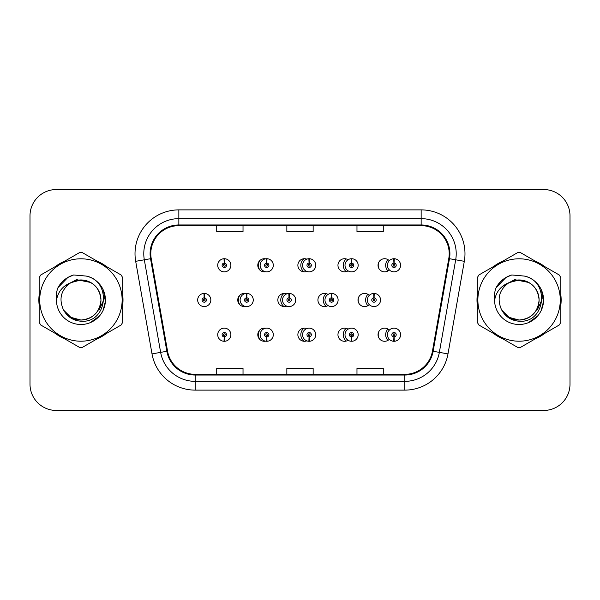 <?xml version="1.0" encoding="UTF-8"?>
<svg xmlns="http://www.w3.org/2000/svg" width="600" height="600" viewBox="0 0 600 600"><rect width="100%" height="100%" fill="white"/><g stroke="black" fill="none" stroke-linecap="round" stroke-linejoin="round"><path stroke-width="0.9" d="M265.545 328.245A6.577 6.577 0 0 0 257.798 334.718A6.577 6.577 0 0 0 265.545 341.183M266.452 340.95A6.577 6.577 0 0 0 266.985 340.748M306.803 328.575A6.577 6.577 0 0 0 297.877 334.718A6.577 6.577 0 0 0 306.803 340.853M308.94 339.517A6.577 6.577 0 0 0 309.345 339.105M348.06 329.168A6.577 6.577 0 0 0 337.957 334.718A6.577 6.577 0 0 0 348.06 340.267M351.067 335.423A6.577 6.577 0 0 0 351.067 334.005M389.31 330.112A6.577 6.577 0 0 0 378.038 334.718A6.577 6.577 0 0 0 389.31 339.315M224.197 336.907L224.01 341.28A6.577 6.577 0 0 0 224.58 341.28L224.392 336.907A2.19 2.19 0 0 0 226.485 334.718A2.19 2.19 0 0 0 224.295 332.52A2.19 2.19 0 0 0 222.105 334.718A2.19 2.19 0 0 0 224.197 336.907L224.257 335.587A0.877 0.877 0 0 1 223.417 334.718A0.877 0.877 0 0 1 224.295 333.84A0.877 0.877 0 0 1 225.173 334.718A0.877 0.877 0 0 1 224.333 335.587L224.392 336.907M245.513 293.528A6.577 6.577 0 0 0 237.757 300A6.577 6.577 0 0 0 245.513 306.472M286.763 293.858A6.577 6.577 0 0 0 277.837 300A6.577 6.577 0 0 0 286.763 306.142M328.02 294.45A6.577 6.577 0 0 0 317.918 300A6.577 6.577 0 0 0 328.02 305.55M331.028 300.712A6.577 6.577 0 0 0 331.028 299.288M369.27 295.403A6.577 6.577 0 0 0 357.998 300A6.577 6.577 0 0 0 369.27 304.597M265.545 258.817A6.577 6.577 0 0 0 257.798 265.282A6.577 6.577 0 0 0 265.545 271.755M306.803 259.147A6.577 6.577 0 0 0 297.877 265.282A6.577 6.577 0 0 0 306.803 271.425M348.06 259.733A6.577 6.577 0 0 0 337.957 265.282A6.577 6.577 0 0 0 348.06 270.832M351.067 265.995A6.577 6.577 0 0 0 351.067 264.577M389.31 260.685A6.577 6.577 0 0 0 378.038 265.282A6.577 6.577 0 0 0 389.31 269.888M246.945 293.97A6.577 6.577 0 0 0 246.413 293.76M289.305 295.605A6.577 6.577 0 0 0 288.9 295.2M204.353 297.81L204.54 293.43A6.577 6.577 0 0 0 203.97 293.43L204.157 297.81A2.19 2.19 0 0 0 202.065 300A2.19 2.19 0 0 0 204.255 302.19A2.19 2.19 0 0 0 206.445 300A2.19 2.19 0 0 0 204.353 297.81L204.292 299.123A0.877 0.877 0 0 1 205.132 300A0.877 0.877 0 0 1 204.255 300.877A0.877 0.877 0 0 1 203.377 300A0.877 0.877 0 0 1 204.218 299.123L204.157 297.81M266.985 259.252A6.577 6.577 0 0 0 266.452 259.05M309.345 260.895A6.577 6.577 0 0 0 308.94 260.483M224.392 263.093L224.58 258.72A6.577 6.577 0 0 0 224.01 258.72L224.197 263.093A2.19 2.19 0 0 0 222.105 265.282A2.19 2.19 0 0 0 224.295 267.48A2.19 2.19 0 0 0 226.485 265.282A2.19 2.19 0 0 0 224.392 263.093L224.333 264.413A0.877 0.877 0 0 1 225.173 265.282A0.877 0.877 0 0 1 224.295 266.16A0.877 0.877 0 0 1 223.417 265.282A0.877 0.877 0 0 1 224.257 264.413L224.197 263.093M38.858 300A42.075 42.075 0 0 0 39.18 305.25A42.075 42.075 0 0 1 39.18 294.75A42.075 42.075 0 0 0 38.858 300M55.508 333.532A42.075 42.075 0 0 0 64.605 338.782A42.075 42.075 0 0 1 55.508 333.532M97.26 338.782A42.075 42.075 0 0 0 106.35 333.532A42.075 42.075 0 0 1 97.26 338.782M122.677 305.25A42.075 42.075 0 0 0 122.677 294.75A42.075 42.075 0 0 1 122.677 305.25M476.993 300A42.075 42.075 0 0 0 477.322 305.25A42.075 42.075 0 0 1 477.322 294.75A42.075 42.075 0 0 0 476.993 300M493.65 333.532A42.075 42.075 0 0 0 502.74 338.782A42.075 42.075 0 0 1 493.65 333.532M535.395 338.782A42.075 42.075 0 0 0 544.493 333.532A42.075 42.075 0 0 1 535.395 338.782M560.82 305.25A42.075 42.075 0 0 0 560.82 294.75A42.075 42.075 0 0 1 560.82 305.25M150.795 253.718A28.05 28.05 0 0 1 178.852 225.66L421.147 225.66A28.05 28.05 0 0 1 448.778 258.585L432.45 351.157A28.05 28.05 0 0 1 404.827 374.34L195.173 374.34A28.05 28.05 0 0 1 167.55 351.157L151.222 258.585A28.05 28.05 0 0 1 150.795 253.718M150.097 253.718A28.755 28.755 0 0 0 150.532 258.705L166.86 351.278A28.755 28.755 0 0 0 195.173 375.038L404.827 375.038A28.755 28.755 0 0 0 433.14 351.278L449.467 258.705A28.755 28.755 0 0 0 421.147 224.962L178.852 224.962A28.755 28.755 0 0 0 150.097 253.718M135.683 261.322A43.83 43.83 0 0 1 178.852 209.88L421.147 209.88A43.83 43.83 0 0 1 464.317 261.322L447.99 353.895A43.83 43.83 0 0 1 404.827 390.12L195.173 390.12A43.83 43.83 0 0 1 152.01 353.895L135.683 261.322L144.315 259.8A35.062 35.062 0 0 1 178.852 218.647L421.147 218.647A35.062 35.062 0 0 1 455.685 259.8L439.357 352.373A35.062 35.062 0 0 1 404.827 381.353L195.173 381.353A35.062 35.062 0 0 1 160.642 352.373L144.315 259.8A35.062 35.062 0 0 1 143.782 253.718M106.35 266.468A42.075 42.075 0 0 0 97.26 261.218A42.075 42.075 0 0 1 106.35 266.468M64.605 261.218A42.075 42.075 0 0 0 55.508 266.468A42.075 42.075 0 0 1 64.605 261.218M544.493 266.468A42.075 42.075 0 0 0 535.395 261.218A42.075 42.075 0 0 1 544.493 266.468M502.74 261.218A42.075 42.075 0 0 0 493.65 266.468A42.075 42.075 0 0 1 502.74 261.218M570 215.843A26.295 26.295 0 0 0 543.705 189.547L56.295 189.547A26.295 26.295 0 0 0 30 215.843L30 384.158A26.295 26.295 0 0 0 56.295 410.452L543.705 410.452A26.295 26.295 0 0 0 570 384.158L570 215.843L570 384.158M286.853 225.66L286.853 231.6L313.147 231.6L313.147 225.66M216.72 225.66L216.72 231.6L243.022 231.6L243.022 225.66M356.978 225.66L356.978 231.6L383.28 231.6L383.28 225.66M313.147 374.34L313.147 368.4L286.853 368.4L286.853 374.34M243.022 374.34L243.022 368.4L216.72 368.4L216.72 374.34M383.28 374.34L383.28 368.4L356.978 368.4L356.978 374.34M30 215.843L30 384.158M543.705 189.547L56.295 189.547M56.295 410.452L543.705 410.452M230.873 265.282A6.577 6.577 0 0 0 224.58 258.72A6.577 6.577 0 0 1 230.873 265.282A6.577 6.577 0 0 1 224.295 271.86A6.577 6.577 0 0 1 217.718 265.282A6.577 6.577 0 0 1 224.01 258.72M210.833 300A6.577 6.577 0 0 0 204.54 293.43A6.577 6.577 0 0 1 210.833 300A6.577 6.577 0 0 1 204.255 306.577A6.577 6.577 0 0 1 197.678 300A6.577 6.577 0 0 1 203.97 293.43M217.718 334.718A6.577 6.577 0 0 0 224.01 341.28A6.577 6.577 0 0 1 217.718 334.718A6.577 6.577 0 0 1 224.295 328.14A6.577 6.577 0 0 1 230.873 334.718A6.577 6.577 0 0 1 224.58 341.28M100.958 299.28A20.04 20.04 0 0 0 70.905 282.653C61.088 289.635 58.582 298.657 63.398 309.705L63.668 310.178A20.04 20.04 0 0 0 80.933 320.04C93.105 318.855 99.78 312.173 100.972 300C99.78 287.827 93.105 281.145 80.933 279.96L70.905 282.653L80.933 279.96C93.105 281.145 99.78 287.827 100.972 300C99.78 312.173 93.105 318.855 80.933 320.04A20.04 20.04 0 0 0 100.972 300C99.78 287.827 93.105 281.145 80.933 279.96C93.105 281.145 99.78 287.827 100.972 300C99.78 312.173 93.105 318.855 80.933 320.04C93.105 318.855 99.78 312.173 100.972 300C99.78 287.827 93.105 281.145 80.933 279.96C93.105 281.145 99.78 287.827 100.972 300C99.78 312.173 93.105 318.855 80.933 320.04C93.105 318.855 99.78 312.173 100.972 300C99.78 287.827 93.105 281.145 80.933 279.96C93.105 281.145 99.78 287.827 100.972 300C99.78 312.173 93.105 318.855 80.933 320.04L70.912 317.355L63.668 310.178L70.912 317.355L80.933 320.04L70.912 317.355L63.668 310.178L70.912 317.355L80.933 320.04L70.912 317.355L63.668 310.178L70.912 317.355L80.933 320.04L70.912 317.355L63.668 310.178C67.508 316.942 73.26 320.618 80.933 321.21C107.73 323.452 111.915 280.74 86.07 276.053L73.65 274.972C66.72 277.103 61.5 281.325 57.983 287.64C56.377 291.817 55.867 296.115 56.445 300.532A24.495 24.495 0 0 0 80.933 324.495A24.495 24.495 0 0 0 86.07 276.053M80.933 341.205A41.205 41.205 0 0 0 122.13 300A41.205 41.205 0 0 0 80.933 258.795A41.205 41.205 0 0 0 39.727 300A41.205 41.205 0 0 0 80.933 341.205M80.933 347.34A47.34 47.34 0 0 0 82.485 347.31L121.132 324.998A47.34 47.34 0 0 0 122.677 322.312L122.677 277.688A47.34 47.34 0 0 0 121.132 275.002L82.485 252.69A47.34 47.34 0 0 0 79.38 252.69L40.733 275.002A47.34 47.34 0 0 0 39.18 277.688L39.18 322.312A47.34 47.34 0 0 0 40.733 324.998L79.38 347.31A47.34 47.34 0 0 0 80.933 347.34M103.343 290.123L105.382 301.433L103.028 310.575M99.42 316.065L90.233 322.657M56.445 300.532C57.863 291.9 62.685 285.938 70.905 282.653M57.983 287.64L67.898 277.425L73.5 275.017L67.898 277.425L58.012 287.587L67.898 277.425L73.5 275.017L67.898 277.425L57.983 287.64L67.898 277.425L73.65 274.972L67.898 277.425L64.635 279.66L67.898 277.425L73.65 274.972L67.898 277.425L64.635 279.66L67.898 277.425L73.65 274.972L67.898 277.425L64.635 279.66L67.898 277.425L73.65 274.972L67.898 277.425L64.635 279.66M73.5 275.017L67.898 277.425L58.012 287.587L67.898 277.425L73.5 275.017L67.898 277.425L58.012 287.587M103.92 298.343L103.703 300L99.24 309.728M90.66 282.48L76.455 279.63L63.825 286.77M539.092 299.28A20.04 20.04 0 0 0 509.04 282.653C499.222 289.635 496.717 298.657 501.533 309.705L501.803 310.178A20.04 20.04 0 0 0 519.067 320.04C531.24 318.855 537.923 312.173 539.107 300C537.923 287.827 531.24 281.145 519.067 279.96L509.04 282.653L519.067 279.96C531.24 281.145 537.923 287.827 539.107 300C537.923 312.173 531.24 318.855 519.067 320.04A20.04 20.04 0 0 0 539.107 300C537.923 287.827 531.24 281.145 519.067 279.96C531.24 281.145 537.923 287.827 539.107 300C537.923 312.173 531.24 318.855 519.067 320.04C531.24 318.855 537.923 312.173 539.107 300C537.923 287.827 531.24 281.145 519.067 279.96C531.24 281.145 537.923 287.827 539.107 300C537.923 312.173 531.24 318.855 519.067 320.04C531.24 318.855 537.923 312.173 539.107 300C537.923 287.827 531.24 281.145 519.067 279.96C531.24 281.145 537.923 287.827 539.107 300C537.923 312.173 531.24 318.855 519.067 320.04L509.048 317.355L501.803 310.178L509.048 317.355L519.067 320.04L509.048 317.355L501.803 310.178L509.048 317.355L519.067 320.04L509.048 317.355L501.803 310.178L509.048 317.355L519.067 320.04L509.048 317.355L501.803 310.178C505.643 316.942 511.395 320.618 519.067 321.21C545.865 323.452 550.05 280.74 524.205 276.053L511.785 274.972C504.862 277.103 499.635 281.325 496.118 287.64C494.513 291.817 494.002 296.115 494.58 300.532A24.495 24.495 0 0 0 519.067 324.495A24.495 24.495 0 0 0 524.205 276.053M519.067 341.205A41.205 41.205 0 0 0 560.273 300A41.205 41.205 0 0 0 519.067 258.795A41.205 41.205 0 0 0 477.87 300A41.205 41.205 0 0 0 519.067 341.205M519.067 347.34A47.34 47.34 0 0 0 520.62 347.31L559.268 324.998A47.34 47.34 0 0 0 560.82 322.312L560.82 277.688A47.34 47.34 0 0 0 559.268 275.002L520.62 252.69A47.34 47.34 0 0 0 517.515 252.69L478.868 275.002A47.34 47.34 0 0 0 477.322 277.688L477.322 322.312A47.34 47.34 0 0 0 478.868 324.998L517.515 347.31A47.34 47.34 0 0 0 519.067 347.34M541.477 290.123L543.518 301.433L541.162 310.575M537.555 316.065L528.368 322.657M494.58 300.532C495.998 291.9 500.82 285.938 509.04 282.653M496.118 287.64L506.033 277.425L511.635 275.017L506.033 277.425L496.147 287.587L506.033 277.425L511.635 275.017L506.033 277.425L496.147 287.587L506.033 277.425L511.635 275.017L506.033 277.425L496.118 287.64L506.033 277.425L511.785 274.972L506.033 277.425L502.77 279.66L506.033 277.425L511.785 274.972L506.033 277.425L502.77 279.66L506.033 277.425L511.785 274.972L506.033 277.425L502.77 279.66L506.033 277.425L511.785 274.972L506.033 277.425L502.77 279.66M511.635 275.017L506.033 277.425L496.147 287.587M542.062 298.343L541.838 300L537.375 309.728M528.795 282.48L514.59 279.63L501.96 286.77M266.82 263.093L267.007 258.72A6.577 6.577 0 0 1 273.3 265.282A6.577 6.577 0 0 1 266.722 271.86A6.577 6.577 0 0 1 260.145 265.282A6.577 6.577 0 0 1 266.438 258.72L266.625 263.093A2.19 2.19 0 0 0 264.532 265.282A2.19 2.19 0 0 0 266.722 267.48A2.19 2.19 0 0 0 268.913 265.282A2.19 2.19 0 0 0 266.82 263.093L266.76 264.413A0.877 0.877 0 0 1 267.6 265.282A0.877 0.877 0 0 1 266.722 266.16A0.877 0.877 0 0 1 265.845 265.282A0.877 0.877 0 0 1 266.685 264.413L266.625 263.093M309.248 263.093L309.435 258.72A6.577 6.577 0 0 1 315.728 265.282A6.577 6.577 0 0 1 309.15 271.86A6.577 6.577 0 0 1 302.58 265.282A6.577 6.577 0 0 1 308.865 258.72L309.06 263.093A2.19 2.19 0 0 0 306.96 265.282A2.19 2.19 0 0 0 309.15 267.48A2.19 2.19 0 0 0 311.34 265.282A2.19 2.19 0 0 0 309.248 263.093L309.188 264.413A0.877 0.877 0 0 1 310.028 265.282A0.877 0.877 0 0 1 309.15 266.16A0.877 0.877 0 0 1 308.272 265.282A0.877 0.877 0 0 1 309.112 264.413L309.06 263.093M351.675 263.093L351.87 258.72A6.577 6.577 0 0 1 358.155 265.282A6.577 6.577 0 0 1 351.577 271.86A6.577 6.577 0 0 1 345.007 265.282A6.577 6.577 0 0 1 351.293 258.72L351.487 263.093A2.19 2.19 0 0 0 349.388 265.282A2.19 2.19 0 0 0 351.577 267.48A2.19 2.19 0 0 0 353.775 265.282A2.19 2.19 0 0 0 351.675 263.093L351.623 264.413A0.877 0.877 0 0 1 352.455 265.282A0.877 0.877 0 0 1 351.577 266.16A0.877 0.877 0 0 1 350.707 265.282A0.877 0.877 0 0 1 351.54 264.413L351.487 263.093M394.103 263.093L394.298 258.72A6.577 6.577 0 0 1 400.582 265.282A6.577 6.577 0 0 1 394.013 271.86A6.577 6.577 0 0 1 387.435 265.282A6.577 6.577 0 0 1 393.72 258.72L393.915 263.093A2.19 2.19 0 0 0 391.815 265.282A2.19 2.19 0 0 0 394.013 267.48A2.19 2.19 0 0 0 396.202 265.282A2.19 2.19 0 0 0 394.103 263.093L394.05 264.413A0.877 0.877 0 0 1 394.882 265.282A0.877 0.877 0 0 1 394.013 266.16A0.877 0.877 0 0 1 393.135 265.282A0.877 0.877 0 0 1 393.967 264.413L393.915 263.093M266.625 336.907L266.438 341.28A6.577 6.577 0 0 1 260.145 334.718A6.577 6.577 0 0 1 266.722 328.14A6.577 6.577 0 0 1 273.3 334.718A6.577 6.577 0 0 1 267.007 341.28L266.82 336.907A2.19 2.19 0 0 0 268.913 334.718A2.19 2.19 0 0 0 266.722 332.52A2.19 2.19 0 0 0 264.532 334.718A2.19 2.19 0 0 0 266.625 336.907L266.685 335.587A0.877 0.877 0 0 1 265.845 334.718A0.877 0.877 0 0 1 266.722 333.84A0.877 0.877 0 0 1 267.6 334.718A0.877 0.877 0 0 1 266.76 335.587L266.82 336.907M309.06 336.907L308.865 341.28A6.577 6.577 0 0 1 302.58 334.718A6.577 6.577 0 0 1 309.15 328.14A6.577 6.577 0 0 1 315.728 334.718A6.577 6.577 0 0 1 309.435 341.28L309.248 336.907A2.19 2.19 0 0 0 311.34 334.718A2.19 2.19 0 0 0 309.15 332.52A2.19 2.19 0 0 0 306.96 334.718A2.19 2.19 0 0 0 309.06 336.907L309.112 335.587A0.877 0.877 0 0 1 308.272 334.718A0.877 0.877 0 0 1 309.15 333.84A0.877 0.877 0 0 1 310.028 334.718A0.877 0.877 0 0 1 309.188 335.587L309.248 336.907M351.487 336.907L351.293 341.28A6.577 6.577 0 0 1 345.007 334.718A6.577 6.577 0 0 1 351.577 328.14A6.577 6.577 0 0 1 358.155 334.718A6.577 6.577 0 0 1 351.87 341.28L351.675 336.907A2.19 2.19 0 0 0 353.775 334.718A2.19 2.19 0 0 0 351.577 332.52A2.19 2.19 0 0 0 349.388 334.718A2.19 2.19 0 0 0 351.487 336.907L351.54 335.587A0.877 0.877 0 0 1 350.707 334.718A0.877 0.877 0 0 1 351.577 333.84A0.877 0.877 0 0 1 352.455 334.718A0.877 0.877 0 0 1 351.623 335.587L351.675 336.907M393.915 336.907L393.72 341.28A6.577 6.577 0 0 1 387.435 334.718A6.577 6.577 0 0 1 394.013 328.14A6.577 6.577 0 0 1 400.582 334.718A6.577 6.577 0 0 1 394.298 341.28L394.103 336.907A2.19 2.19 0 0 0 396.202 334.718A2.19 2.19 0 0 0 394.013 332.52A2.19 2.19 0 0 0 391.815 334.718A2.19 2.19 0 0 0 393.915 336.907L393.967 335.587A0.877 0.877 0 0 1 393.135 334.718A0.877 0.877 0 0 1 394.013 333.84A0.877 0.877 0 0 1 394.882 334.718A0.877 0.877 0 0 1 394.05 335.587L394.103 336.907M246.78 297.81L246.968 293.43A6.577 6.577 0 0 1 253.26 300A6.577 6.577 0 0 1 246.683 306.577A6.577 6.577 0 0 1 240.112 300A6.577 6.577 0 0 1 246.397 293.43L246.585 297.81A2.19 2.19 0 0 0 244.493 300A2.19 2.19 0 0 0 246.683 302.19A2.19 2.19 0 0 0 248.873 300A2.19 2.19 0 0 0 246.78 297.81L246.72 299.123A0.877 0.877 0 0 1 247.56 300A0.877 0.877 0 0 1 246.683 300.877A0.877 0.877 0 0 1 245.805 300A0.877 0.877 0 0 1 246.645 299.123L246.585 297.81M289.207 297.81L289.403 293.43A6.577 6.577 0 0 1 295.688 300A6.577 6.577 0 0 1 289.11 306.577A6.577 6.577 0 0 1 282.54 300A6.577 6.577 0 0 1 288.825 293.43L289.02 297.81A2.19 2.19 0 0 0 286.92 300A2.19 2.19 0 0 0 289.11 302.19A2.19 2.19 0 0 0 291.308 300A2.19 2.19 0 0 0 289.207 297.81L289.147 299.123A0.877 0.877 0 0 1 289.987 300A0.877 0.877 0 0 1 289.11 300.877A0.877 0.877 0 0 1 288.233 300A0.877 0.877 0 0 1 289.072 299.123L289.02 297.81M331.635 297.81L331.83 293.43A6.577 6.577 0 0 1 338.115 300A6.577 6.577 0 0 1 331.538 306.577A6.577 6.577 0 0 1 324.968 300A6.577 6.577 0 0 1 331.252 293.43L331.447 297.81A2.19 2.19 0 0 0 329.347 300A2.19 2.19 0 0 0 331.538 302.19A2.19 2.19 0 0 0 333.735 300A2.19 2.19 0 0 0 331.635 297.81L331.582 299.123A0.877 0.877 0 0 1 332.415 300A0.877 0.877 0 0 1 331.538 300.877A0.877 0.877 0 0 1 330.668 300A0.877 0.877 0 0 1 331.5 299.123L331.447 297.81M374.062 297.81L374.257 293.43A6.577 6.577 0 0 1 380.543 300A6.577 6.577 0 0 1 373.972 306.577A6.577 6.577 0 0 1 367.395 300A6.577 6.577 0 0 1 373.68 293.43L373.875 297.81A2.19 2.19 0 0 0 371.775 300A2.19 2.19 0 0 0 373.972 302.19A2.19 2.19 0 0 0 376.163 300A2.19 2.19 0 0 0 374.062 297.81L374.01 299.123A0.877 0.877 0 0 1 374.843 300A0.877 0.877 0 0 1 373.972 300.877A0.877 0.877 0 0 1 373.095 300A0.877 0.877 0 0 1 373.928 299.123L373.875 297.81M421.147 209.88L421.147 224.962M144.315 259.8L150.532 258.705M195.173 390.12L195.173 375.038M404.827 375.038L404.827 390.12M433.14 351.278L447.99 353.895M152.01 353.895L166.86 351.278M449.467 258.705L464.317 261.322M178.852 209.88L178.852 224.962M259.987 270.18A8.325 8.325 0 0 1 259.987 260.385M267.007 258.72A6.577 6.577 0 0 1 273.3 265.282M304.02 271.845A8.325 8.325 0 0 1 304.02 258.728M309.435 258.72A6.577 6.577 0 0 1 315.728 265.282M346.2 271.642A8.325 8.325 0 0 1 346.2 258.93M351.87 258.72A6.577 6.577 0 0 1 358.155 265.282M387.923 270.968A8.325 8.325 0 0 1 387.923 259.605M378.36 263.243A15.78 15.78 0 0 0 378.36 267.33M394.298 258.72A6.577 6.577 0 0 1 400.582 265.282M259.987 339.615A8.325 8.325 0 0 1 259.987 329.82M266.438 341.28A6.577 6.577 0 0 1 260.145 334.718M304.02 341.272A8.325 8.325 0 0 1 304.02 328.155M308.865 341.28A6.577 6.577 0 0 1 302.58 334.718M346.2 341.07A8.325 8.325 0 0 1 346.2 328.358M351.293 341.28A6.577 6.577 0 0 1 345.007 334.718M387.923 340.395A8.325 8.325 0 0 1 387.923 329.032M378.36 332.67A15.78 15.78 0 0 0 378.36 336.757M393.72 341.28A6.577 6.577 0 0 1 387.435 334.718M239.947 304.897A8.325 8.325 0 0 1 239.947 295.103M246.968 293.43A6.577 6.577 0 0 1 253.26 300M283.98 306.562A8.325 8.325 0 0 1 283.98 293.438M289.403 293.43A6.577 6.577 0 0 1 295.688 300M326.16 306.36A8.325 8.325 0 0 1 326.16 293.64M331.83 293.43A6.577 6.577 0 0 1 338.115 300M367.882 305.685A8.325 8.325 0 0 1 367.882 294.315M358.32 297.952A15.78 15.78 0 0 0 358.32 302.048M374.257 293.43A6.577 6.577 0 0 1 380.543 300"/></g></svg>
